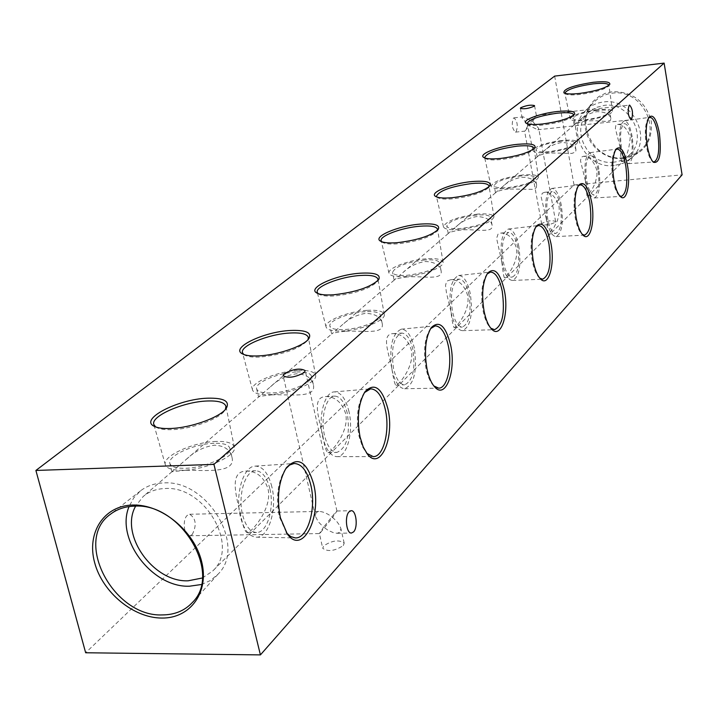 <?xml version="1.0" encoding="UTF-8"?>
<svg xmlns="http://www.w3.org/2000/svg" width="718" height="718" viewBox="0 0 718 718"><rect width="100%" height="100%" fill="white"/><g stroke="black" fill="none" stroke-linecap="round" stroke-linejoin="round"><path stroke-width="0.54" stroke-dasharray="3.59 2.69" d="M320.623 532.46L332.631 517.481L336.562 521.205L339.623 525.388L340.87 528.475L340.242 532.128L337.092 533.286L333.583 532.738L328.431 530.494L323.603 527.191L335.71 512.087L336.939 511.045L332.631 517.481C327.884 513.693 323.378 511.665 319.106 511.404L316.055 512.508L315.381 516.242L318.298 521.815L323.603 527.191L319.357 533.555L320.623 532.46M343.285 545.572L344.191 543.167C339.12 539.478 332.29 540.367 323.692 545.851L322.741 548.31C327.857 551.998 334.705 551.083 343.285 545.572M525.038 130.945L532.711 121.486L538.715 128.468L538.437 129.509L537.746 129.761L528.197 125.12L536.355 115.472L532.711 121.486L523.153 116.854L522.489 117.088L522.201 118.147L528.197 125.12L525.038 130.945M555.292 222.257L555.624 221.548C552.088 220.058 547.565 220.677 542.036 223.388L541.686 224.115C545.24 225.596 549.773 224.976 555.292 222.257M527.245 123.702L527.811 124.277C530.09 125.56 535.179 125.803 543.086 125.013C558.667 122.886 568.755 119.834 573.359 115.849L573.691 115.113M562.086 140.459C544.774 142.918 535.072 146.284 532.971 150.574C533.905 152.62 539.03 153.23 548.346 152.404C565.676 149.963 575.459 146.616 577.676 142.343C576.778 140.216 571.582 139.588 562.086 140.459M561.198 141.231C546.227 143.349 537.791 146.266 535.897 149.981C536.669 151.785 541.13 152.324 549.27 151.606C564.375 149.47 572.865 146.553 574.723 142.846C573.906 141.015 569.392 140.477 561.198 141.231M549.512 152.934C542.377 154.11 538.32 155.375 537.333 156.721L543.221 151.642C548.121 146.939 554.188 143.896 561.431 142.541C569.921 142.658 574.759 145.108 575.971 149.882L575.576 151.983L571.941 153.401L549.512 152.934M484.838 157.987L485.476 158.579C487.908 159.952 493.104 160.267 501.065 159.522C517.66 157.332 528.52 153.975 533.645 149.443L534.021 148.662M522.39 174.995C503.767 177.588 493.32 181.34 491.04 186.258C492.027 188.529 497.305 189.274 506.863 188.502C525.504 185.926 536.041 182.192 538.455 177.301C537.513 174.941 532.164 174.178 522.39 174.995M521.385 175.865C505.284 178.1 496.201 181.349 494.146 185.612C494.953 187.604 499.54 188.269 507.913 187.595C524.167 185.343 533.303 182.085 535.323 177.831C534.461 175.811 529.812 175.156 521.385 175.865M508.173 189.005C500.67 190.18 496.488 191.401 495.635 192.666L502.286 186.94C507.563 181.869 514.016 178.638 521.645 177.247C530.378 177.4 535.386 180.038 536.669 185.163L536.283 187.577L535.404 188.439L532.379 189.355L508.173 189.005M436.732 196.974L437.441 197.585C440.044 199.057 445.331 199.451 453.291 198.769C471.044 196.499 482.801 192.765 488.554 187.577L489.811 185.836M477.416 214.126C457.267 216.872 445.95 221.099 443.464 226.798C444.505 229.311 449.935 230.209 459.735 229.509C479.902 226.78 491.318 222.58 493.966 216.917C492.979 214.296 487.459 213.363 477.416 214.126M476.276 215.113C458.856 217.482 449.019 221.135 446.767 226.08C447.628 228.288 452.34 229.087 460.929 228.468C478.52 226.089 488.42 222.427 490.627 217.5C489.712 215.247 484.928 214.458 476.276 215.113M461.216 229.966C453.309 231.133 449.01 232.291 448.319 233.458L455.894 226.933C461.611 221.44 468.504 217.994 476.564 216.585C485.53 216.773 490.708 219.618 492.09 225.111C493.939 233.772 475.585 228.683 461.216 229.966M381.68 241.715L382.479 242.352C385.261 243.905 390.601 244.38 398.49 243.77C417.598 241.427 430.405 237.245 436.93 231.223L437.415 230.334M426.043 258.821C408.677 260.006 387.173 268.299 389.012 273.244C390.134 276.035 395.699 277.121 405.724 276.502C423.162 275.38 444.675 267.051 443.069 262.187C442.019 259.261 436.338 258.139 426.043 258.821M424.733 259.961C405.769 262.474 395.044 266.638 392.558 272.436C393.464 274.895 398.31 275.856 407.088 275.308C426.259 272.768 437.065 268.604 439.497 262.824C438.527 260.329 433.6 259.369 424.733 259.961M407.42 276.906C399.055 278.037 394.649 279.114 394.191 280.119L402.888 272.625C409.125 266.647 416.521 262.95 425.056 261.523C434.255 261.756 439.596 264.825 441.085 270.731C443.365 280.819 422.92 275.757 407.42 276.906M318.074 293.59L318.963 294.245C321.924 295.87 327.282 296.426 335.01 295.906C355.679 293.5 369.761 288.753 377.246 281.671L377.785 280.72M366.79 310.364C347.961 311.415 323.872 321.152 326.089 327.013C327.282 330.109 332.99 331.411 343.195 330.899C362.114 329.939 386.212 320.156 384.274 314.403C383.152 311.127 377.327 309.781 366.79 310.364M365.282 311.684C348.993 312.581 328.144 320.982 329.894 326.071C330.872 328.817 335.836 329.966 344.784 329.517C361.289 328.673 382.281 320.111 380.432 315.121C379.391 312.33 374.338 311.181 365.282 311.684M345.161 331.222C336.302 332.308 331.797 333.251 331.653 334.032L341.741 325.344C348.598 318.783 356.568 314.789 365.641 313.353C375.038 313.64 380.549 316.961 382.164 323.297C385.027 335.162 361.989 330.298 345.161 331.222M243.725 354.477L244.721 355.141C247.872 356.801 253.158 357.429 260.598 357.026C283.125 354.557 298.751 349.092 307.448 340.646L308.049 339.614M297.719 370.47C277.157 371.287 249.801 382.945 252.521 389.991C253.822 393.437 259.638 394.972 269.968 394.604C290.646 393.895 317.993 382.164 315.606 375.29C314.403 371.619 308.435 370.012 297.719 370.47M295.942 372.014C278.162 372.714 254.495 382.766 256.649 388.878C257.708 391.938 262.77 393.302 271.853 392.97C289.884 392.342 313.721 382.084 311.433 376.115C310.32 372.992 305.15 371.628 295.942 372.014M272.275 394.801C263.165 395.735 258.597 396.48 258.561 397.045L270.417 386.822C278.037 379.562 286.679 375.227 296.346 373.8C305.904 374.159 311.558 377.74 313.326 384.534C316.988 398.607 290.691 394.254 272.275 394.801M155.68 426.941L156.793 427.614C160.087 429.238 165.203 429.92 172.158 429.66C191.742 429.077 219.663 418.809 224.761 410.49L225.425 409.368M216.136 441.444C193.528 441.911 161.936 456.208 165.355 464.779C166.782 468.603 172.679 470.425 183.054 470.236C205.824 469.904 237.371 455.517 234.355 447.17C233.045 443.069 226.969 441.157 216.136 441.444M214.027 443.284C194.479 443.679 167.159 455.984 169.87 463.433C171.028 466.835 176.17 468.45 185.298 468.28C205.16 467.992 232.668 455.383 229.796 448.149C228.575 444.657 223.316 443.042 214.027 443.284M185.782 470.254L171.961 471.744L186.168 459.457C194.695 451.344 204.136 446.596 214.494 445.214C224.124 445.654 229.913 449.495 231.86 456.747C236.626 473.62 206.12 470.29 185.782 470.254M564.895 93.322L565.407 93.87C567.534 95.063 572.515 95.243 580.341 94.417C595.025 92.362 604.439 89.57 608.604 86.034L608.9 85.343M597.385 109.746C581.212 112.08 572.147 115.131 570.209 118.901C571.097 120.759 576.078 121.252 585.143 120.4C601.334 118.075 610.453 115.033 612.517 111.281C611.655 109.36 606.611 108.849 597.385 109.746M596.595 110.437C582.603 112.448 574.732 115.095 572.982 118.362C573.709 119.996 578.044 120.436 585.96 119.682C600.077 117.653 607.993 115.006 609.717 111.748C608.936 110.096 604.556 109.657 596.595 110.437M586.184 120.947C579.381 122.114 575.45 123.388 574.373 124.788L579.623 120.265C584.183 115.867 589.918 113.004 596.811 111.676C605.05 111.766 609.735 114.054 610.874 118.515L610.471 120.346L607.078 121.486L593.885 120.696L586.184 120.947M516.036 131.906C518.145 126.009 517.472 121.324 513.998 117.86L513.478 118.084C511.351 123.972 512.024 128.657 515.497 132.139L516.036 131.906M192.182 534.65C196.876 525.334 196.05 518.531 189.714 514.259L187.344 515.318C182.004 519.608 183.987 536.418 189.74 535.763L192.182 534.65M623.789 158.57L616.349 158.463L609.017 156.703L602.16 153.383L596.093 148.671L591.129 142.801L587.512 136.061L585.403 128.764L584.928 121.279L586.112 113.983L588.904 107.215L593.167 101.337L598.704 96.625L605.247 93.349L612.454 91.671C632.872 91.572 645.85 101.606 651.379 121.764C652.518 142.272 643.328 154.541 623.789 158.57M623.242 157.7C594.289 161.963 573.161 121.162 594.486 101.723C599.377 96.912 605.319 94.076 612.31 93.205C642.619 88.206 663.656 132.444 639.882 150.654L632.145 155.438L623.242 157.7M614.258 165.517C585.762 169.681 564.895 129.464 585.861 110.366C590.663 105.636 596.514 102.853 603.389 102.01C633.213 97.145 653.981 140.719 630.619 158.606L623.018 163.309L614.258 165.517M201.39 584.515L210.473 580.485L217.976 574.238C247.091 546.236 207.457 479.274 163.426 482.954C154.567 483.277 146.948 485.898 140.566 490.798L133.772 497.825L129.069 506.576M202.323 577.999L212.447 571.232C240.252 547.053 205.007 485.233 164.835 488.536C156.291 488.85 149.066 491.516 143.151 496.542L135.639 506.127M613.684 162.169C587.27 166.073 568.952 127.786 589.684 111.586L596.308 107.44L603.973 105.42C629.632 101.265 648.578 137.811 629.686 154.702C625.279 159.01 619.939 161.496 613.684 162.169M648.632 117.94L648.103 118.542C645.15 123.819 644.558 132.812 646.308 145.521C647.708 153.419 649.646 158.615 652.132 161.11L652.77 161.586M632.172 136.707C630.233 126.458 627.604 121.18 624.265 120.857C619.921 123.577 618.701 132.597 620.621 147.926C622.542 157.969 625.127 163.21 628.358 163.65C632.809 161.101 634.084 152.126 632.172 136.707M631.427 137.434C629.758 128.603 627.487 124.017 624.615 123.675C620.801 125.946 619.724 133.781 621.393 147.172C623.08 155.968 625.342 160.527 628.169 160.832C632.002 158.534 633.088 150.735 631.427 137.434M620.146 147.298L615.371 128.513L615.873 125.246L617.606 124.42C623.206 124.367 627.406 128.746 630.198 137.56C628.986 151.121 625.997 159.109 621.223 161.514L620.146 147.298M615.532 149.909L614.976 150.547C611.691 156.38 610.991 165.966 612.894 179.329C614.348 187.308 616.403 192.63 619.051 195.314L619.706 195.834M598.848 169.062C596.757 158.418 593.876 152.943 590.187 152.638C585.233 155.6 583.788 165.275 585.879 181.663C587.952 192.074 590.77 197.504 594.342 197.953C599.422 195.179 600.921 185.549 598.848 169.062M598.013 169.879C596.218 160.715 593.732 155.959 590.555 155.618C586.202 158.095 584.937 166.486 586.75 180.81C588.563 189.947 591.04 194.659 594.163 194.964C598.525 192.469 599.808 184.104 598.013 169.879M585.43 180.936L580.494 160.778L581.239 157.242L583.231 156.344C589.29 156.282 593.786 160.832 596.721 170.004L596.981 175.174L595.339 182.794L592.197 189.274L588.042 194.829L586.92 195.628L585.43 180.936M578.187 185.989L577.622 186.662C573.915 193.133 573.108 203.409 575.181 217.482C576.689 225.497 578.852 230.945 581.661 233.826L582.343 234.4M561.35 205.465C559.107 194.398 555.929 188.717 551.828 188.43C546.129 191.679 544.415 202.099 546.694 219.699C548.929 230.505 552.025 236.141 555.983 236.59C561.835 233.565 563.621 223.19 561.35 205.465M560.408 206.38C558.478 196.858 555.741 191.93 552.223 191.589C547.215 194.3 545.698 203.356 547.681 218.748C549.647 228.225 552.357 233.117 555.822 233.422C560.848 230.675 562.382 221.665 560.408 206.38M546.299 218.864L541.201 197.109L542.243 193.259L544.567 192.298C551.128 192.227 555.956 196.965 559.053 206.506L559.349 212.043L557.554 220.22L554.099 227.193L549.521 233.188L548.265 234.05L546.299 218.864M535.736 227.005L535.143 227.723C530.961 234.965 530.01 246.014 532.28 260.885C533.851 268.864 536.104 274.411 539.065 277.516L539.765 278.144M518.872 246.714C516.43 235.199 512.921 229.302 508.344 229.033C501.72 232.623 499.665 243.923 502.169 262.932C504.592 274.15 508.003 279.984 512.401 280.451C519.213 277.112 521.367 265.875 518.872 246.714M517.795 247.764C515.703 237.864 512.688 232.74 508.757 232.408C502.932 235.396 501.11 245.206 503.291 261.846C505.418 271.682 508.416 276.753 512.275 277.058C518.118 274.034 519.958 264.269 517.795 247.764M501.828 261.953L496.596 238.34L498.032 234.122L500.751 233.081C507.895 233.009 513.101 237.936 516.359 247.881C519.276 261.657 506.423 277.507 504.386 277.651C503.821 277.256 502.968 272.023 501.828 261.953M487.037 274.061L486.418 274.832C481.661 283 480.539 294.954 483.052 310.688C484.659 318.55 487.001 324.15 490.071 327.498L490.789 328.171M470.326 293.85C467.669 281.869 463.765 275.748 458.631 275.497C450.85 279.49 448.346 291.822 451.119 312.501C453.749 324.123 457.528 330.181 462.446 330.666C470.461 326.968 473.081 314.699 470.326 293.85M469.087 295.053C466.817 284.759 463.469 279.446 459.062 279.114C452.214 282.425 450.006 293.141 452.412 311.244C454.727 321.458 458.048 326.717 462.374 327.031C469.249 323.665 471.484 313.003 469.087 295.053M450.859 311.352L446.452 292.738L445.519 285.522L446.416 282.057L447.476 280.864L450.698 279.733C458.497 279.661 464.124 284.804 467.571 295.161C470.846 310.032 456.495 327.435 454.144 327.552C453.309 327.193 452.214 321.79 450.859 311.352M430.594 328.62L429.956 329.436C424.5 338.725 423.171 351.73 425.98 368.433C427.605 376.035 429.983 381.626 433.116 385.198L433.843 385.943M414.322 348.23C411.414 335.764 407.061 329.409 401.263 329.176C391.992 333.664 388.914 347.234 392.001 369.896C394.873 381.931 399.073 388.214 404.593 388.734C414.151 384.606 417.391 371.107 414.322 348.23M412.886 349.621C410.4 338.932 406.675 333.421 401.703 333.071C393.554 336.787 390.825 348.571 393.509 368.433C396.04 379.032 399.738 384.489 404.602 384.803C412.796 381.034 415.56 369.312 412.886 349.621M391.857 368.522C388.51 352.143 381.15 334.22 392.97 333.619C401.515 333.574 407.618 338.941 411.27 349.72C414.986 365.857 398.786 385.162 396.022 385.243C394.855 384.92 393.473 379.346 391.857 368.522M364.403 392.629L363.748 393.5C357.429 404.18 355.85 418.406 359.018 436.185L362.5 446.793L366.772 453.345M348.993 411.665C345.807 398.714 340.924 392.127 334.337 391.884C324.527 391.866 317.877 417.158 322.741 437.145C325.882 449.576 330.558 456.083 336.787 456.657C347.027 457.321 353.786 431.706 348.993 411.665M347.315 413.29C344.586 402.215 340.413 396.489 334.794 396.121C326.178 395.806 320.255 417.93 324.518 435.422C327.291 446.381 331.42 452.035 336.921 452.385C346.848 448.122 350.312 435.09 347.315 413.29M322.759 435.494C318.756 417.571 311.531 397.045 325.685 396.569C335.082 396.569 341.714 402.17 345.582 413.371C349.846 431.024 331.312 452.681 328 452.699C326.421 452.412 324.671 446.677 322.759 435.494M285.674 468.809L285.001 469.725C277.642 482.155 275.757 497.834 279.356 516.772L286.59 532.962M271.799 486.607C268.299 473.198 262.788 466.368 255.294 466.117C243.357 465.919 234.678 494.935 240.485 517.014C243.923 529.794 249.155 536.517 256.182 537.19C268.685 538.204 277.516 508.748 271.799 486.607M269.806 488.545C266.818 477.102 262.124 471.17 255.734 470.757C245.251 470.218 237.523 495.608 242.612 514.95C245.655 526.24 250.286 532.092 256.505 532.496C267.249 532.98 274.725 507.617 269.806 488.545M240.718 514.994C235.818 495.196 229.096 471.295 246.283 471.062C256.631 471.143 263.856 476.994 267.958 488.599C272.921 508.075 251.345 532.747 247.306 532.648C245.197 532.397 242.998 526.509 240.718 514.994M554.664 76.099L574.023 184.984L85.657 652.77M574.023 184.984L682.1 174.842M344.191 543.167L340.87 528.475M336.939 511.045L305.231 370.623M555.624 221.548L538.715 128.468M536.355 115.472L534.56 105.627M527.811 124.277L526.213 123.227M532.971 150.574L527.129 123.415M537.163 156.91L535.897 149.981M485.476 158.579L483.779 157.484M491.04 186.258L484.641 157.547M495.51 192.81L494.146 185.612M437.441 197.585L435.629 196.445M443.464 226.798L436.409 196.328M448.247 233.538L446.767 226.08M382.479 242.352L380.531 241.167M389.012 273.244L381.168 240.799M394.164 280.155L392.558 272.436M318.963 294.245L316.853 293.016M326.089 327.013L317.275 292.316M270.417 386.822L331.653 334.032L329.894 326.071M244.721 355.141L242.433 353.875M252.521 389.991L242.513 352.717M186.159 459.457L258.579 397.036L256.649 388.878M156.793 427.614L154.289 426.33M165.355 464.779L153.832 424.526M171.961 471.744L169.87 463.433M565.407 93.87L563.899 92.864M570.209 118.901L564.842 93.152M574.149 125.031L572.982 118.362M513.998 117.86L523.153 116.854M189.714 514.259L319.106 511.404M585.861 110.366L594.486 101.723M140.566 490.798L110.41 514.267M589.684 111.586L579.623 120.265M574.373 124.788L543.221 151.642M537.333 156.721L502.286 186.94M495.635 192.666L455.894 226.933M448.319 233.458L402.888 272.625M394.191 280.119L341.741 325.344M172.06 471.618L143.151 496.542M648.103 118.542L649.144 117.142M624.265 120.857L649.871 117.312M617.606 124.42L624.615 123.675M614.976 150.547L616.062 149.093M590.187 152.638L617.121 149.066M583.231 156.344L590.555 155.618M577.622 186.662L578.744 185.136M551.828 188.43L580.225 184.858M544.567 192.298L552.223 191.589M535.143 227.723L536.31 226.125M508.344 229.033L538.365 225.506M500.751 233.081L508.757 232.408M486.418 274.832L487.639 273.154M458.631 275.497L490.475 272.05M450.698 279.733L459.062 279.114M429.956 329.436L431.222 327.677M401.263 329.176L435.153 325.882M392.97 333.619L401.703 333.071M363.748 393.5L365.058 391.66M334.337 391.884L370.542 388.851M325.685 396.569L334.794 396.121M285.001 469.725L286.338 467.804M255.294 466.117L294.12 463.487M246.283 471.062L255.734 470.757M536.265 115.41L629.605 105.106M336.895 511.01L351.165 510.695M337.092 533.286L351.443 533.043M537.746 129.761L631.077 119.771M247.306 532.648L256.505 532.496M256.182 537.19L295.233 537.908M285.89 532.074L287.29 533.941M328 452.699L336.921 452.385M336.787 456.657L373.198 456.612M366.045 452.537L367.499 454.27M396.022 385.243L404.602 384.803M404.593 388.734L438.68 388.151M433.116 385.198L434.569 386.805M454.144 327.552L462.374 327.031M462.446 330.666L494.478 329.697M490.071 327.498L491.516 328.997M504.386 277.651L512.275 277.058M512.401 280.451L542.602 279.203M539.065 277.516L540.475 278.916M548.265 234.05L555.822 233.422M555.983 236.59L584.533 235.145M581.661 233.826L583.034 235.136M586.92 195.628L594.163 194.964M594.342 197.953L621.411 196.364M619.051 195.314L620.379 196.544M621.223 161.514L628.169 160.832M628.358 163.65L654.107 161.954M652.132 161.11L653.416 162.268M629.686 154.702L212.447 571.232M217.976 574.238L192.325 602.546M630.619 158.606L639.882 150.654M189.74 535.763L319.393 533.582L322.741 548.31M515.497 132.139L524.67 131.161M610.874 118.515L609.717 111.748M612.517 111.281L608.891 85.164M608.604 86.034L609.69 84.553M231.86 456.747L229.796 448.149M234.355 447.17L225.937 406.379M224.761 410.49L226.358 408.183M313.326 384.534L311.433 376.115M315.606 375.29L308.372 337.505M307.448 340.646L308.946 338.519M382.164 323.297L380.432 315.121M384.274 314.403L377.982 279.23M377.246 281.671L378.646 279.697M441.085 270.731L439.497 262.824M443.069 262.187L437.522 229.284M436.93 231.223L438.258 229.365M492.09 225.111L490.627 217.5M493.966 216.917L489.039 186.016M536.669 185.163L535.323 177.831M538.455 177.301L534.048 148.177M533.645 149.443L534.829 147.8M575.971 149.882L574.723 142.846M577.676 142.343L573.7 114.808M573.359 115.849L574.49 114.297M522.201 118.147L520.388 108.292M541.686 224.115L524.58 131.098M315.381 516.242L283.134 375.72"/><path stroke-width="1.08" d="M304.19 372.597L305.231 370.623C300.268 367.885 293.267 368.917 284.229 373.701L283.134 375.72C288.151 378.449 295.17 377.408 304.19 372.597M534.201 106.201L534.56 105.627C531.06 104.631 526.465 105.322 520.765 107.709L520.388 108.292C523.907 109.289 528.511 108.597 534.201 106.201M557.689 111.478C540.34 113.238 521.017 120.373 526.213 123.227C528.619 124.582 534.012 124.842 542.404 123.999C558.927 121.737 569.616 118.506 574.49 114.297C575.71 111.263 570.11 110.33 557.689 111.478M573.691 115.113L573.7 114.808C572.784 112.744 567.391 112.196 557.509 113.166C539.496 115.795 529.372 119.206 527.129 123.415L527.245 123.702M517.57 144.327C498.92 146.077 477.757 154.226 483.779 157.484C486.346 158.938 491.857 159.27 500.293 158.481C517.893 156.147 529.408 152.584 534.829 147.8C536.283 144.381 530.53 143.223 517.57 144.327M534.021 148.662L534.048 148.177C533.088 145.889 527.533 145.207 517.364 146.14C497.987 148.913 487.082 152.71 484.641 157.547L484.838 157.987M472.112 181.555C451.954 183.269 428.565 192.693 435.629 196.445C438.384 197.997 443.975 198.41 452.412 197.683C471.25 195.278 483.717 191.329 489.811 185.836C491.543 181.941 485.646 180.514 472.112 181.555M488.554 187.577L489.039 186.016C488.043 183.467 482.316 182.632 471.861 183.512C450.895 186.456 439.075 190.728 436.409 196.328L436.732 196.974M420.156 224.106C398.23 225.739 372.13 236.805 380.531 241.167C383.475 242.81 389.129 243.303 397.494 242.657C417.759 240.171 431.347 235.737 438.258 229.365C440.331 224.913 434.3 223.163 420.156 224.106M437.415 230.334L437.522 229.284C436.463 226.439 430.576 225.416 419.859 226.224C401.793 227.606 379.337 235.98 381.168 240.799L381.68 241.715M360.194 273.208C336.195 274.689 306.712 287.936 316.853 293.016C319.995 294.73 325.667 295.313 333.861 294.766C355.796 292.208 370.721 287.182 378.646 279.697C381.15 274.554 374.993 272.391 360.194 273.208M377.785 280.72L377.982 279.23C376.851 276.044 370.811 274.797 359.844 275.506C340.251 276.771 315.067 286.599 317.275 292.316L318.074 293.59M290.243 330.486C263.757 331.725 229.957 347.925 242.433 353.875C245.762 355.634 251.372 356.29 259.252 355.868C278.404 354.934 304.486 345.753 308.946 338.519C311.971 332.533 305.733 329.858 290.243 330.486M308.049 339.614L308.372 337.505C307.16 333.933 300.977 332.443 289.821 333.026C268.433 334.085 239.803 345.843 242.513 352.717L243.725 354.477M207.565 398.194C178.064 399.011 138.628 419.357 154.289 426.33C157.772 428.054 163.192 428.772 170.57 428.493C191.347 427.865 220.982 416.97 226.358 408.183C230.038 401.138 223.774 397.808 207.565 398.194M225.425 409.368L225.937 406.379C224.626 402.376 218.335 400.581 207.044 401.003C183.53 401.748 150.439 416.144 153.832 424.526L155.68 426.941M593.337 82.283C573.161 85.433 563.343 88.96 563.899 92.864C566.152 94.121 571.429 94.309 579.722 93.43C595.294 91.249 605.283 88.296 609.69 84.553C610.713 81.852 605.256 81.098 593.337 82.283M608.9 85.343L608.891 85.164C608.02 83.297 602.779 82.866 593.185 83.862C576.357 86.357 566.915 89.454 564.842 93.152L564.895 93.322M132.668 505.041C103.805 505.598 86.429 532.864 94.641 562.625C102.441 592.395 133.539 618.108 161.909 618.054C190.387 618.44 209.459 592.215 201.623 561.503C194.21 530.781 161.415 504.027 132.668 505.041M134.374 506.145C125.067 506.441 117.079 509.152 110.41 514.267C72.985 540.34 113.39 617.274 162.492 614.922C174.734 614.823 184.679 610.704 192.325 602.546C222.786 573.323 180.658 502.528 134.374 506.145M129.069 506.576C115.176 539.021 152.404 587.862 189.525 586.202L201.39 584.515M135.639 506.127C119.323 534.515 153.248 582.522 188.161 580.799L202.323 577.999M659.429 133.404C656.62 119.215 653.192 113.803 649.144 117.142C646.02 122.733 645.392 132.265 647.25 145.745C648.731 154.119 650.786 159.629 653.416 162.268C659.582 163.74 661.592 154.119 659.429 133.404M652.77 161.586L654.107 161.954C658.541 159.315 659.788 149.954 657.823 133.871C655.857 123.182 653.209 117.662 649.871 117.312L648.632 117.94M627.532 165.732C624.445 150.753 620.621 145.198 616.062 149.093C612.58 155.259 611.844 165.427 613.863 179.599C615.398 188.062 617.57 193.707 620.379 196.544C626.509 202.88 630.826 183.727 627.532 165.732M619.706 195.834L621.411 196.364C626.482 193.483 627.954 183.44 625.827 166.244C623.709 155.133 620.81 149.407 617.121 149.066L615.532 149.909M591.641 202.126C588.213 186.249 583.913 180.577 578.744 185.136C574.831 191.984 573.969 202.88 576.168 217.814C577.775 226.305 580.054 232.085 583.034 235.136C590.052 242.585 595.357 221.593 591.641 202.126M582.343 234.4L584.533 235.145C590.375 231.995 592.135 221.171 589.81 202.682C587.521 191.123 584.326 185.181 580.225 184.858L578.187 185.989M550.93 243.393C547.098 226.502 542.225 220.74 536.31 226.125C531.885 233.79 530.88 245.511 533.294 261.28C534.946 269.744 537.342 275.622 540.475 278.916C548.579 287.792 555.185 264.592 550.93 243.393M539.765 278.144L542.602 279.203C549.405 275.739 551.523 264 548.965 244.003C546.488 231.977 542.952 225.802 538.365 225.506L535.736 227.005M504.386 290.593C500.042 272.544 494.46 266.728 487.639 273.154C482.595 281.806 481.41 294.479 484.076 311.181C485.781 319.519 488.258 325.451 491.516 328.997C500.931 339.758 509.313 313.856 504.386 290.593M490.789 328.171L494.478 329.697C502.492 325.846 505.086 313.039 502.25 291.266C499.557 278.746 495.626 272.337 490.475 272.05L487.037 274.061M450.635 345.089C445.663 325.712 439.192 319.914 431.222 327.677C425.442 337.523 424.033 351.308 427.013 369.034C428.736 377.103 431.258 383.026 434.569 386.805C445.6 400.114 456.433 370.856 450.635 345.089M433.843 385.943L438.68 388.151C447.242 388.626 452.484 364.968 448.31 345.843C445.357 332.811 440.978 326.151 435.153 325.882L430.594 328.62M387.864 408.721C382.102 387.801 374.5 382.12 365.058 391.66C358.363 402.977 356.693 418.064 360.041 436.93L363.182 446.955L367.499 454.27C380.468 471.125 394.828 437.603 387.864 408.721M366.772 453.345L373.198 456.612C383.502 457.303 390.197 430.522 385.324 409.565C382.084 396.022 377.156 389.12 370.542 388.851L364.403 392.629M313.613 484.004C306.801 461.261 297.71 455.867 286.338 467.804C278.539 480.979 276.547 497.61 280.361 517.714L287.29 533.941C302.538 555.929 322.185 516.843 313.613 484.004M286.59 532.962L290.781 536.615L295.233 537.908C307.825 538.949 316.602 508.138 310.795 484.973C307.232 470.936 301.668 463.774 294.12 463.487L289.731 464.986L285.674 468.809M631.544 119.538C633.285 113.534 632.639 108.723 629.605 105.106L629.165 105.331C627.397 111.317 628.044 116.136 631.077 119.771L631.544 119.538M353.588 531.894C358.21 527.335 356.245 510.049 351.165 510.695L349.083 511.79C344.416 516.233 346.363 533.707 351.443 533.043L353.588 531.894M213.946 464.384L35.9 470.452L85.657 652.77L260.419 654.897L213.946 464.384L664.123 63.103L554.664 76.099L35.9 470.452M664.123 63.103L682.1 174.842L260.419 654.897"/></g></svg>
